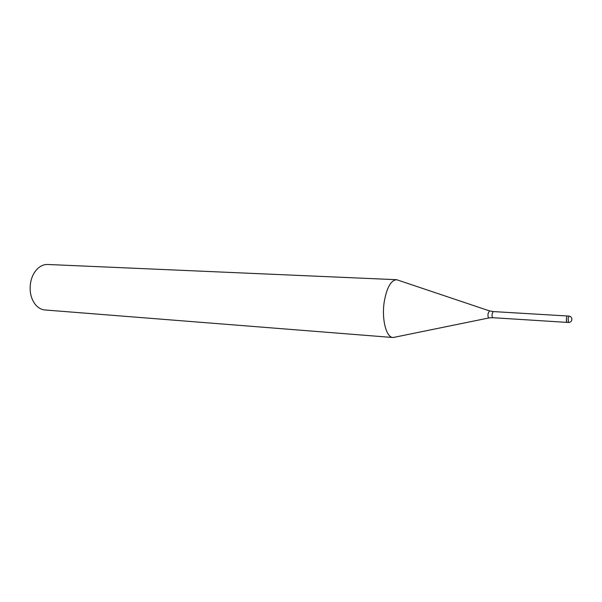 <?xml version="1.0" encoding="UTF-8"?>
<svg xmlns="http://www.w3.org/2000/svg" width="602" height="602" viewBox="0 0 602 602"><rect width="100%" height="100%" fill="white"/><g stroke="black" fill="none" stroke-linecap="round" stroke-linejoin="round"><path stroke-width="0.9" d="M396.575 279.704L398.938 280.472L396.673 279.712C390.901 280.254 386.747 287.658 384.219 301.918C381.51 319.203 386.251 337.579 393.031 337.519L395.469 337.045L393.129 337.526C386.303 337.745 381.495 319.301 384.219 301.918C386.725 287.764 390.841 280.359 396.575 279.704L47.731 264.481C44.066 264.361 40.665 265.768 37.535 268.71C34.246 271.946 32.004 276.22 30.8 281.54C29.137 290.6 30.649 298.261 35.337 304.522C38.084 307.825 41.29 309.639 44.939 309.97L393.031 337.519M566.444 318.496C566.271 320.753 566.422 322.047 566.918 322.379L566.362 320.151C566.422 317.728 566.738 316.336 567.31 315.99L568.95 316.088L568.092 318.593L568.559 322.484C570.523 322.394 571.637 321.355 571.9 319.369C571.772 317.472 570.794 316.381 568.95 316.088M567.287 315.99L493.151 311.573L492.112 313.958C491.932 316.118 492.158 317.367 492.775 317.698L489.035 317.924M489.464 310.888L488.049 313.604C487.838 316.088 488.094 317.547 488.816 317.969L393.129 337.526M493.151 311.573L489.253 310.82L396.673 279.712M566.896 322.379L492.775 317.698M568.559 322.484L566.918 322.379"/></g></svg>
